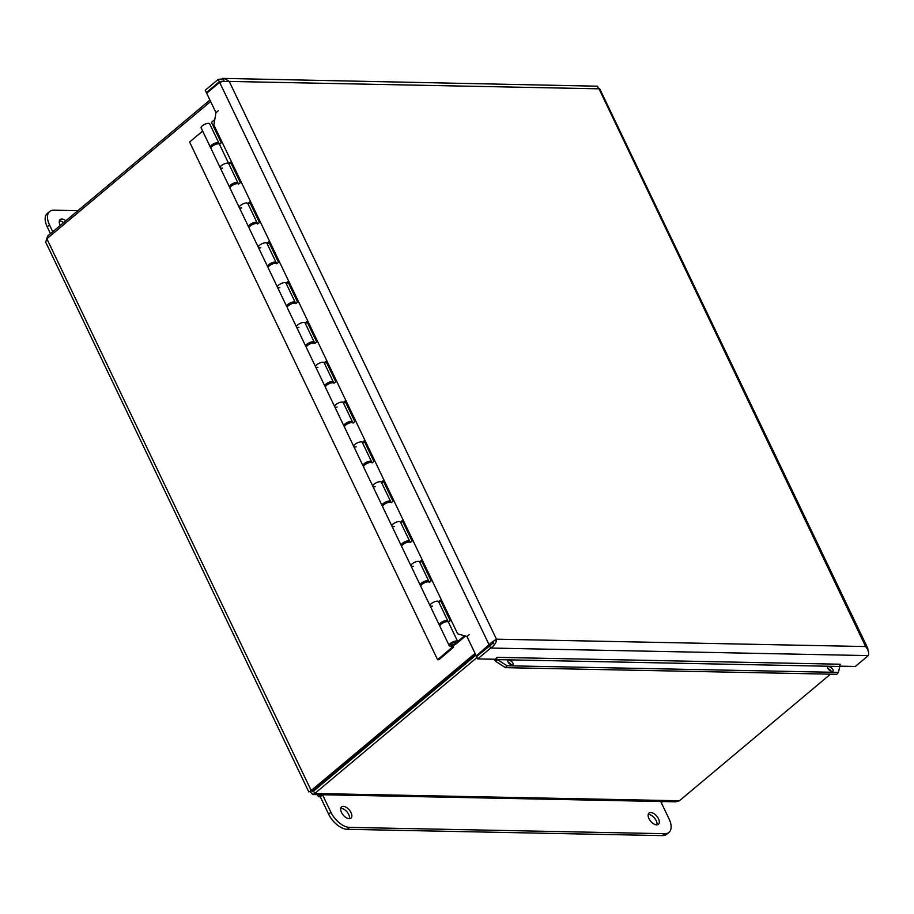 <?xml version="1.0" encoding="UTF-8"?>
<svg xmlns="http://www.w3.org/2000/svg" width="914" height="914" viewBox="0 0 914 914"><rect width="100%" height="100%" fill="white"/><g stroke="black" fill="none" stroke-linecap="round" stroke-linejoin="round"><path stroke-width="1.37" d="M867.946 650.185L867.763 648.232L865.627 646.552C868.369 650.105 869.248 653.122 868.277 655.601L855.31 666.466L839.829 666.157A1.474 1.12 91.1 0 1 840.252 664.227L840.183 664.284M493.343 642.908L476.582 656.572L477.714 658.914L490.669 648.049C494.463 645.627 496.382 642.668 496.451 639.172L491.378 642.611L476.274 655.932L477.314 655.955M222.479 81.186L219.337 81.734L206.37 92.6L205.25 90.246L218.218 79.381L224.878 78.741L229.22 81.426L496.451 639.172L865.627 646.552L599.104 89.012M494.657 640.68L496.451 639.172M489.55 645.707L490.669 648.049L868.277 655.601M206.37 92.6L207.409 92.611M490.807 645.09L489.241 645.067L219.646 82.363L222.536 81.483L229.22 81.426L598.396 88.807L597.653 86.202L222.536 78.387M476.274 655.932L466.963 636.498L469.236 634.59L466.974 636.498M466.963 636.498L457.651 633.813L213.842 124.955L215.99 112.673L218.263 110.777L215.99 112.673L206.678 93.228L219.646 82.363M219.337 81.734L218.218 79.381M839.589 666.466L497.479 659.622L495.914 661.508L494.977 660.536L496.873 659.28L507.007 665.769L505.431 667.666L836.847 674.292L838.424 672.396L839.84 666.135M511.28 664.866A3.313 1.565 39.8 0 0 511.075 664.547A3.313 1.565 39.8 0 0 508.15 662.262M512.651 662.661A3.313 1.565 -140.2 0 1 513.04 664.729A3.313 1.565 -140.2 0 1 509.498 663.815A3.313 1.565 -140.2 0 1 507.956 660.491A3.313 1.565 -140.2 0 1 510.103 660.525A3.313 1.565 -140.2 0 1 512.651 662.661M831.18 671.253A3.313 1.565 39.8 0 0 830.986 670.945A3.313 1.565 39.8 0 0 828.05 668.66M832.563 669.048A3.313 1.565 -140.2 0 1 832.951 671.127A3.313 1.565 -140.2 0 1 829.409 670.213A3.313 1.565 -140.2 0 1 827.867 666.889A3.313 1.565 -140.2 0 1 830.015 666.923A3.313 1.565 -140.2 0 1 832.563 669.048M505.431 667.666L495.914 661.508M496.873 659.28A1.474 1.12 91.1 0 1 497.285 657.36L840.252 664.227M494.668 659.257A4.273 3.245 -88.9 0 0 494.977 660.536M507.007 665.769L838.424 672.396M477.714 658.914L495.022 659.257L497.285 657.36M493.743 643.742L492.669 641.502M224.216 81.186L222.947 78.558M217.292 83.448L217.589 84.088M60.267 225.45A7.335 3.976 -130 0 1 60.153 219.589A7.335 3.976 -130 0 1 65.911 220.731M63.626 222.639A7.335 3.976 50 0 0 59.353 220.96M52.761 231.745L49.493 224.901A17.743 9.608 -130 0 1 49.619 211.534A17.743 9.608 -130 0 1 53.869 210.197L77.896 210.677M49.619 211.534L47.334 213.442A17.743 9.608 50 0 0 47.208 226.821L50.476 233.653M662.559 801.532L660.765 801.601L669.105 819.001A17.743 9.608 -130 0 1 668.968 832.368A17.743 9.608 -130 0 1 664.729 833.694L349.582 827.399A17.743 9.608 -130 0 1 330.891 812.238L322.551 794.837L320.711 794.792L318.426 796.711L320.266 796.745L328.606 814.146A17.743 9.608 50 0 0 347.286 829.318L662.433 835.613A17.743 9.608 50 0 0 666.683 834.276L668.968 832.368M661.302 802.721L662.604 801.635M317.432 794.632L318.426 796.711M322.551 794.837L320.266 796.745M341.505 812.443A7.335 3.976 -130 0 1 341.55 806.925A7.335 3.976 -130 0 1 349.308 809.987A7.335 3.976 -130 0 1 350.976 818.167A7.335 3.976 -130 0 1 341.505 812.443M349.491 818.716A7.335 3.976 50 0 0 347.023 811.906A7.335 3.976 50 0 0 340.762 808.296M648.963 818.59A7.335 3.976 -130 0 1 649.02 813.072A7.335 3.976 -130 0 1 656.766 816.133A7.335 3.976 -130 0 1 658.434 824.314A7.335 3.976 -130 0 1 648.963 818.59M656.949 824.862A7.335 3.976 50 0 0 654.481 818.053A7.335 3.976 50 0 0 648.22 814.443M432.459 606.142A4.73 1.702 -25.6 0 1 430.083 605.754A4.73 1.702 -25.6 0 1 433.613 602.177A4.73 1.702 -25.6 0 1 438.617 601.663A4.73 1.702 -25.6 0 1 438.617 601.675L440.399 600.167L450.225 620.675L448.443 622.171A4.73 1.702 154.4 0 0 448.431 622.171A4.73 1.702 154.4 0 0 443.439 622.685A4.73 1.702 154.4 0 0 439.908 626.261L449.151 645.57A4.73 1.702 -25.6 0 1 452.693 641.994A4.73 1.702 -25.6 0 1 457.686 641.491A4.73 1.702 -25.6 0 1 457.697 641.491L464.495 635.79M440.777 600.955L438.994 602.452M413.379 566.326A4.73 1.702 -25.6 0 1 411.003 565.937A4.73 1.702 -25.6 0 1 414.533 562.361A4.73 1.702 -25.6 0 1 419.537 561.847L421.32 560.351L431.145 580.858L429.363 582.355A4.73 1.702 154.4 0 0 424.359 582.869A4.73 1.702 154.4 0 0 420.828 586.445L430.083 605.754A4.73 1.702 154.4 0 1 433.613 602.177A4.73 1.702 154.4 0 1 438.617 601.663L447.86 620.983A4.73 1.702 -25.6 0 1 447.814 621.737M421.697 561.139L419.914 562.636M394.3 526.51A4.73 1.702 -25.6 0 1 391.923 526.121A4.73 1.702 -25.6 0 1 395.454 522.534A4.73 1.702 -25.6 0 1 400.458 522.031L402.24 520.534L412.065 541.042L410.283 542.539A4.73 1.702 154.4 0 0 405.279 543.042A4.73 1.702 154.4 0 0 401.749 546.618L411.003 565.937A4.73 1.702 154.4 0 1 414.533 562.361A4.73 1.702 154.4 0 1 419.537 561.847L428.792 581.155A4.73 1.702 -25.6 0 1 428.735 581.921M402.617 521.323L400.835 522.819M375.22 486.694A4.73 1.702 -25.6 0 1 372.843 486.294A4.73 1.702 -25.6 0 1 376.374 482.718A4.73 1.702 -25.6 0 1 381.378 482.204A4.73 1.702 -25.6 0 1 381.378 482.215L383.172 480.707L392.997 501.215L391.203 502.723A4.73 1.702 154.4 0 0 391.203 502.711A4.73 1.702 154.4 0 0 386.199 503.226A4.73 1.702 154.4 0 0 382.669 506.802L391.923 526.121A4.73 1.702 154.4 0 1 395.454 522.534A4.73 1.702 154.4 0 1 400.458 522.031L409.712 541.339A4.73 1.702 -25.6 0 1 409.655 542.093M383.549 481.495L381.755 483.003M356.152 446.866A4.73 1.702 -25.6 0 1 353.764 446.478A4.73 1.702 -25.6 0 1 357.294 442.902A4.73 1.702 -25.6 0 1 362.298 442.387L364.092 440.891L373.917 461.399L372.124 462.895A4.73 1.702 154.4 0 0 367.12 463.409A4.73 1.702 154.4 0 0 363.589 466.985L372.843 486.294A4.73 1.702 154.4 0 1 376.374 482.718A4.73 1.702 154.4 0 1 381.378 482.204L390.632 501.523A4.73 1.702 -25.6 0 1 390.575 502.277M364.469 441.679L362.675 443.176M337.072 407.05A4.73 1.702 -25.6 0 1 334.684 406.661A4.73 1.702 -25.6 0 1 338.214 403.085A4.73 1.702 -25.6 0 1 343.218 402.571L345.012 401.075L354.838 421.583L353.044 423.079A4.73 1.702 154.4 0 0 348.04 423.593A4.73 1.702 154.4 0 0 344.509 427.169L353.764 446.478A4.73 1.702 154.4 0 1 357.294 442.902A4.73 1.702 154.4 0 1 362.298 442.387L371.552 461.696A4.73 1.702 -25.6 0 1 371.495 462.461M345.389 401.863L343.595 403.36M317.992 367.234A4.73 1.702 -25.6 0 1 315.604 366.834A4.73 1.702 -25.6 0 1 319.146 363.258A4.73 1.702 -25.6 0 1 324.139 362.755L325.932 361.259L335.758 381.766L333.964 383.263A4.73 1.702 154.4 0 0 333.964 383.252A4.73 1.702 154.4 0 0 328.971 383.766A4.73 1.702 154.4 0 0 325.43 387.342L334.684 406.661A4.73 1.702 154.4 0 1 338.214 403.085A4.73 1.702 154.4 0 1 343.218 402.571L352.473 421.88A4.73 1.702 -25.6 0 1 352.427 422.645M326.309 362.035L324.516 363.543M298.912 327.406A4.73 1.702 -25.6 0 1 296.536 327.018A4.73 1.702 -25.6 0 1 300.066 323.442A4.73 1.702 -25.6 0 1 305.059 322.928A4.73 1.702 -25.6 0 1 305.07 322.939L306.853 321.431L316.678 341.939L314.896 343.436A4.73 1.702 154.4 0 0 314.884 343.436A4.73 1.702 154.4 0 0 309.892 343.95A4.73 1.702 154.4 0 0 306.361 347.526L315.604 366.834A4.73 1.702 154.4 0 1 319.146 363.258A4.73 1.702 154.4 0 1 324.139 362.755L333.393 382.063A4.73 1.702 -25.6 0 1 333.347 382.817M307.23 322.219L305.447 323.716M279.833 287.59A4.73 1.702 -25.6 0 1 277.456 287.202A4.73 1.702 -25.6 0 1 280.986 283.626A4.73 1.702 -25.6 0 1 285.991 283.112L287.773 281.615L297.598 302.123L295.816 303.619A4.73 1.702 154.4 0 0 290.812 304.134A4.73 1.702 154.4 0 0 287.282 307.71L296.536 327.018A4.73 1.702 154.4 0 1 300.066 323.442A4.73 1.702 154.4 0 1 305.059 322.928L314.313 342.247A4.73 1.702 -25.6 0 1 314.267 343.001M288.15 282.403L286.368 283.9M260.753 247.774A4.73 1.702 -25.6 0 1 258.376 247.386A4.73 1.702 -25.6 0 1 261.907 243.798A4.73 1.702 -25.6 0 1 266.911 243.295L268.693 241.799L278.519 262.307L276.736 263.803A4.73 1.702 154.4 0 0 271.732 264.306A4.73 1.702 154.4 0 0 268.202 267.893L277.456 287.202A4.73 1.702 154.4 0 1 280.986 283.626A4.73 1.702 154.4 0 1 285.991 283.112L295.233 302.42A4.73 1.702 -25.6 0 1 295.188 303.185M269.07 242.587L267.288 244.084M241.673 207.958A4.73 1.702 -25.6 0 1 239.297 207.558A4.73 1.702 -25.6 0 1 242.827 203.982A4.73 1.702 -25.6 0 1 247.831 203.468A4.73 1.702 -25.6 0 1 247.831 203.479L249.625 201.971L259.439 222.479L257.657 223.987A4.73 1.702 154.4 0 0 257.657 223.976A4.73 1.702 154.4 0 0 252.652 224.49A4.73 1.702 154.4 0 0 249.122 228.066L258.376 247.386A4.73 1.702 154.4 0 1 261.907 243.798A4.73 1.702 154.4 0 1 266.911 243.295L276.165 262.604A4.73 1.702 -25.6 0 1 276.108 263.369M250.002 202.759L248.208 204.268M222.593 168.13A4.73 1.702 -25.6 0 1 220.217 167.742A4.73 1.702 -25.6 0 1 223.747 164.166A4.73 1.702 -25.6 0 1 228.751 163.652L230.545 162.155L240.371 182.663L238.577 184.16A4.73 1.702 154.4 0 0 233.573 184.674A4.73 1.702 154.4 0 0 230.042 188.25L239.297 207.558A4.73 1.702 154.4 0 1 242.827 203.982A4.73 1.702 154.4 0 1 247.831 203.468L257.085 222.788A4.73 1.702 -25.6 0 1 257.028 223.542M230.922 162.943L229.128 164.44M465.477 636.064L456.497 643.593A4.73 1.702 -25.6 0 1 452.122 645.832A4.73 1.702 -25.6 0 1 449.151 645.57M214.79 119.551L211.465 122.339L221.291 142.847L219.497 144.343L228.751 163.652A4.73 1.702 154.4 0 0 223.747 164.166A4.73 1.702 154.4 0 0 220.217 167.742L210.963 148.434A4.73 1.702 154.4 0 1 214.493 144.858A4.73 1.702 154.4 0 1 219.497 144.343L238.006 182.971A4.73 1.702 -25.6 0 1 237.948 183.725M457.686 641.491L448.431 622.171L457.686 641.479M451.63 643.49A2.753 0.994 -25.6 0 1 454.178 642.188A2.753 0.994 -25.6 0 1 455.903 642.336A2.753 0.994 -25.6 0 1 453.847 644.427A2.753 0.994 -25.6 0 1 450.945 644.724A2.753 0.994 -25.6 0 1 451.63 643.49M451.767 644.804A2.365 0.845 -25.6 0 1 451.288 644.553A2.365 0.845 -25.6 0 1 453.058 642.759A2.365 0.845 -25.6 0 1 455.56 642.508A2.365 0.845 -25.6 0 1 454.338 644.004A2.365 0.845 -25.6 0 1 451.767 644.804M452.876 645.592L453.641 647.192L452.35 647.169L451.756 645.924M439.954 625.507A4.73 1.702 -25.6 0 1 439.326 625.062A4.73 1.702 -25.6 0 1 442.867 621.486A4.73 1.702 -25.6 0 1 447.86 620.983M446.055 621.783A2.753 0.994 154.4 0 0 444.284 621.703A2.753 0.994 154.4 0 0 441.805 622.982A2.753 0.994 154.4 0 0 441.096 624.159M420.874 585.68A4.73 1.702 -25.6 0 1 420.257 585.246A4.73 1.702 -25.6 0 1 423.788 581.67A4.73 1.702 -25.6 0 1 428.792 581.155M426.975 581.967A2.753 0.994 154.4 0 0 425.204 581.887A2.753 0.994 154.4 0 0 422.725 583.166A2.753 0.994 154.4 0 0 422.017 584.343M401.794 545.864A4.73 1.702 -25.6 0 1 401.177 545.429A4.73 1.702 -25.6 0 1 404.708 541.853A4.73 1.702 -25.6 0 1 409.712 541.339M407.895 542.139A2.753 0.994 154.4 0 0 406.124 542.071A2.753 0.994 154.4 0 0 403.657 543.35A2.753 0.994 154.4 0 0 402.937 544.516M382.715 506.048A4.73 1.702 -25.6 0 1 382.098 505.613A4.73 1.702 -25.6 0 1 385.628 502.037A4.73 1.702 -25.6 0 1 390.632 501.523M388.816 502.323A2.753 0.994 154.4 0 0 387.045 502.243A2.753 0.994 154.4 0 0 384.577 503.534A2.753 0.994 154.4 0 0 383.857 504.699M363.646 466.22A4.73 1.702 -25.6 0 1 363.018 465.786A4.73 1.702 -25.6 0 1 366.548 462.21A4.73 1.702 -25.6 0 1 371.552 461.696M369.736 462.507A2.753 0.994 154.4 0 0 367.965 462.427A2.753 0.994 154.4 0 0 365.497 463.706A2.753 0.994 154.4 0 0 364.777 464.883M344.567 426.404A4.73 1.702 -25.6 0 1 343.938 425.97A4.73 1.702 -25.6 0 1 347.469 422.394A4.73 1.702 -25.6 0 1 352.473 421.88M350.656 422.691A2.753 0.994 154.4 0 0 348.897 422.611A2.753 0.994 154.4 0 0 346.417 423.89A2.753 0.994 154.4 0 0 345.698 425.056M325.487 386.588A4.73 1.702 -25.6 0 1 324.858 386.154A4.73 1.702 -25.6 0 1 328.389 382.578A4.73 1.702 -25.6 0 1 333.393 382.063M331.576 382.863A2.753 0.994 154.4 0 0 329.817 382.783A2.753 0.994 154.4 0 0 327.338 384.074A2.753 0.994 154.4 0 0 326.629 385.24M306.407 346.772A4.73 1.702 -25.6 0 1 305.779 346.337A4.73 1.702 -25.6 0 1 309.32 342.75A4.73 1.702 -25.6 0 1 314.313 342.247M312.508 343.047A2.753 0.994 154.4 0 0 310.737 342.967A2.753 0.994 154.4 0 0 308.258 344.247A2.753 0.994 154.4 0 0 307.55 345.423M287.327 306.944A4.73 1.702 -25.6 0 1 286.71 306.51A4.73 1.702 -25.6 0 1 290.241 302.934A4.73 1.702 -25.6 0 1 295.233 302.42M293.428 303.231A2.753 0.994 154.4 0 0 291.657 303.151A2.753 0.994 154.4 0 0 289.178 304.431A2.753 0.994 154.4 0 0 288.47 305.607M268.248 267.128A4.73 1.702 -25.6 0 1 267.631 266.694A4.73 1.702 -25.6 0 1 271.161 263.118A4.73 1.702 -25.6 0 1 276.165 262.604M274.349 263.403A2.753 0.994 154.4 0 0 272.578 263.335A2.753 0.994 154.4 0 0 270.11 264.614A2.753 0.994 154.4 0 0 269.39 265.78M249.168 227.312A4.73 1.702 -25.6 0 1 248.551 226.878A4.73 1.702 -25.6 0 1 252.081 223.302A4.73 1.702 -25.6 0 1 257.085 222.788M255.269 223.587A2.753 0.994 154.4 0 0 253.498 223.507A2.753 0.994 154.4 0 0 251.03 224.798A2.753 0.994 154.4 0 0 250.31 225.964M230.1 187.496A4.73 1.702 -25.6 0 1 229.471 187.05A4.73 1.702 -25.6 0 1 233.001 183.474A4.73 1.702 -25.6 0 1 238.006 182.971M236.189 183.771A2.753 0.994 154.4 0 0 234.418 183.691A2.753 0.994 154.4 0 0 231.95 184.971A2.753 0.994 154.4 0 0 231.231 186.148M453.641 647.192L438.891 659.714L437.6 659.691L452.35 647.169M451.927 647.683L451.139 646.038M211.02 147.668A4.73 1.702 -25.6 0 1 210.391 147.234A4.73 1.702 -25.6 0 1 213.922 143.658A4.73 1.702 -25.6 0 1 218.926 143.144A4.73 1.702 -25.6 0 1 218.88 143.909M217.109 143.955A2.753 0.994 154.4 0 0 215.35 143.875A2.753 0.994 154.4 0 0 212.871 145.155A2.753 0.994 154.4 0 0 212.151 146.32M218.926 143.144L209.672 123.836A4.73 1.702 154.4 0 0 204.667 124.35A4.73 1.702 154.4 0 0 201.137 127.926L210.391 147.234M202.657 131.09L189.586 142.036L437.6 659.691M475.6 654.504L313.079 790.69L311.788 790.039L313.628 791.136L314.759 793.489L477.028 657.497M830.495 674.155L679.399 800.778L675.823 801.807L312.759 794.54L314.759 793.489L679.399 800.778M312.817 791.753L475.908 655.155M209.934 100.026L47.665 236.018L46.523 239.297M310.383 791.216L308.818 791.912L45.7 242.176L46.843 238.76L210.643 101.5M475.063 653.396L309.983 791.547L312.759 794.54M48.362 237.491L47.665 236.018M313.079 790.69L311.263 790.656L46.843 238.76M492.909 642.005L491.378 642.611M47.208 226.821L49.493 224.901M328.606 814.146L330.891 812.238M662.433 835.613L664.729 833.694M347.286 829.318L349.582 827.399M313.81 790.073L314.873 790.096M867.763 648.232L599.595 88.532M229.471 187.05L220.217 167.742M248.551 226.878L239.297 207.558M267.631 266.694L258.376 247.386M286.71 306.51L277.456 287.202M305.779 346.337L296.536 327.018M324.858 386.154L315.604 366.834M343.938 425.97L334.684 406.661M363.018 465.786L353.764 446.478M382.098 505.613L372.843 486.294M401.177 545.429L391.923 526.121M420.257 585.246L411.003 565.937M439.326 625.062L430.083 605.754M311.388 790.37L309.88 791.41L312.599 790.736"/></g></svg>
